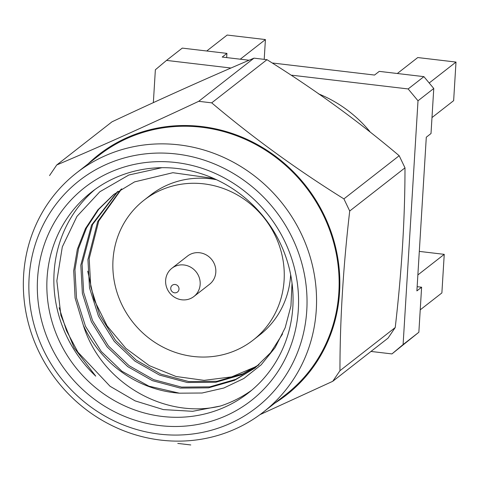<?xml version="1.0" encoding="UTF-8"?>
<svg xmlns="http://www.w3.org/2000/svg" width="480" height="480" viewBox="0 0 480 480"><rect width="100%" height="100%" fill="white"/><g stroke="black" fill="none" stroke-linecap="round" stroke-linejoin="round"><path stroke-width="0.72" d="M253.152 340.086A88.71 83.826 -128 0 0 264.624 218.568A88.71 83.826 -128 0 0 143.952 200.244A88.71 83.826 -128 0 0 117.042 292.47A88.71 83.826 -128 0 0 193.272 356.466A88.71 83.826 -128 0 0 253.152 340.086L259.674 334.992A88.71 83.826 -128 0 0 290.652 274.644M216.528 179.724A88.71 83.826 -128 0 0 150.474 195.15L143.952 200.244M171.882 268.278L187.536 256.056A17.898 16.914 52 0 1 206.4 255A17.898 16.914 52 0 1 215.814 272.202A17.898 16.914 52 0 1 209.568 284.268L193.914 296.496A17.898 16.914 52 0 1 175.05 297.552A17.898 16.914 52 0 1 165.636 280.35A17.898 16.914 52 0 1 171.882 268.278A17.898 16.914 52 0 1 196.23 271.98A17.898 16.914 52 0 1 193.914 296.496M170.742 288.168A4.278 4.044 52 0 1 177.156 285.294A4.278 4.044 52 0 1 176.712 292.506A4.278 4.044 52 0 1 170.742 288.168M419.31 251.4L444.24 254.346L441.882 292.932L420.228 309.84M444.24 254.346L417.87 274.938M291.882 75.216L408.15 88.944L418.008 100.788L403.098 344.562L391.944 353.916L418.854 332.256L421.608 287.214L417.15 286.686M397.32 73.506L417.75 57.552L456 62.07L453.642 100.662L431.988 117.57M456 62.07L429.198 82.998M272.808 63.042L374.538 75.054L379.254 71.37L423.906 76.644L433.764 88.482L431.01 133.53L426.294 137.214L416.892 290.898L421.608 287.214M264.204 59.34L265.416 39.564L240.27 59.196M265.416 39.564L227.166 35.046L206.736 50.994M226.662 57.588L226.92 53.382L182.268 48.108L166.518 60.408L230.772 67.998M408.15 88.944L423.906 76.644M433.764 88.482L418.008 100.788M403.098 344.562L418.854 332.256M153.354 102.606L155.364 69.768L166.518 60.408M391.944 353.916L370.986 351.444M226.92 53.382L222.204 57.066L248.94 60.222M318.396 93.798A124.896 118.02 52 0 1 369.804 131.484M211.704 102.852L198.708 101.316L253.986 58.152L266.982 59.688L211.704 102.852C252.63 137.454 296.694 169.464 343.908 198.888L399.186 155.724L404.994 167.85L349.716 211.014C343.218 266.832 339.966 320.064 339.948 370.71L395.226 327.546L388.032 338.13L332.754 381.3L259.938 414.672M253.986 58.152C209.802 76.89 162.48 98.106 112.014 121.812L56.736 164.976C100.92 146.238 148.248 125.022 198.708 101.316M56.736 164.976L49.542 175.566M177.786 443.418L190.782 444.954M332.754 381.3L339.948 370.71M395.226 327.546C401.718 271.728 404.976 218.496 404.994 167.85M349.716 211.014L343.908 198.888M399.186 155.724C358.266 121.122 314.196 89.112 266.982 59.688M76.56 172.896L99.138 155.268A151.746 143.388 52 0 1 201.558 127.236A151.746 143.388 52 0 1 338.862 292.146A151.746 143.388 52 0 1 285.924 394.464L263.346 412.098A151.746 143.388 52 0 1 56.934 380.748A151.746 143.388 52 0 1 76.56 172.896A151.746 143.388 52 0 1 236.472 163.938A151.746 143.388 52 0 1 316.284 309.78A151.746 143.388 52 0 1 263.346 412.098M306.774 310.458A143.964 136.038 52 0 1 91.116 407.16A143.964 136.038 52 0 1 105.948 164.574A143.964 136.038 52 0 1 306.774 310.458M298.332 309.462A135.21 127.764 52 0 1 95.784 400.278A135.21 127.764 52 0 1 109.722 172.446A135.21 127.764 52 0 1 298.332 309.462M59.154 307.716L66.492 330.714L77.916 352.164L110.052 386.268L135.108 400.878L163.392 409.596L192.666 411.306L220.458 406.026C165.846 419.406 101.562 383.934 83.364 325.38A111.864 105.702 -128 0 0 179.382 393.18L148.878 386.16L121.938 371.25L101.262 351.486L85.482 326.286L76.53 298.026L74.952 269.7L78.558 248.484L86.538 227.928L98.694 209.388L114.288 194.04M255.54 367.584L235.752 379.35L209.832 386.856L181.512 387.096L153.666 379.662L129.066 365.682L108.39 345.924L92.61 320.724L83.652 292.464L82.08 264.138L92.628 224.43L117.936 191.364M259.014 364.692L242.874 373.788L216.954 381.294L188.64 381.534L160.794 374.1L136.188 360.12L115.512 340.356L99.732 315.162L90.78 286.902L89.202 258.576L98.766 220.95L121.704 188.844M83.364 325.38L75.09 298.02L73.692 270.69L77.346 249.27L85.464 228.54L97.83 209.886L113.67 194.514L134.58 181.884L172.86 172.704L213.672 178.422M282.582 333.912L270.588 352.692L254.916 368.082L234.486 380.34L208.566 387.846L180.252 388.086L152.4 380.652L127.8 366.672L107.124 346.908L91.344 321.708L82.386 293.454L80.814 265.128L91.542 225.054L117.276 191.826M258.408 365.22L241.608 374.778L215.694 382.284L187.374 382.524L159.528 375.084L134.922 361.11L114.246 341.346L98.466 316.146L89.514 287.886L87.936 259.566L97.674 221.568L121.026 189.282M292.836 307.008A127.428 120.414 52 0 1 248.376 392.928A127.428 120.414 52 0 1 75.048 366.606A127.428 120.414 52 0 1 91.53 192.06A127.428 120.414 52 0 1 225.81 184.542A127.428 120.414 52 0 1 292.836 307.008M179.382 393.18L202.08 393.012L223.854 388.008L243.822 378.51L261.114 364.872L275.058 347.676L285.162 327.756L290.94 305.958L292.032 283.146M161.952 167.688L128.898 174.99L99.816 191.778L76.944 216.408L62.304 246.912L56.85 280.824L60.906 315.39L74.232 347.982L95.748 376.146A127.428 120.414 -128 0 1 95.094 189.39M257.082 366.138L231.696 376.866L204.078 380.352L175.992 376.476L149.316 365.652L125.88 348.39L107.082 325.854L94.032 299.598L87.726 271.194M220.458 406.026A127.428 120.414 -128 0 0 251.838 390.12M274.812 403.14A152.478 144.084 -128 0 0 306.09 186.186A152.478 144.084 -128 0 0 88.026 163.944"/></g></svg>
